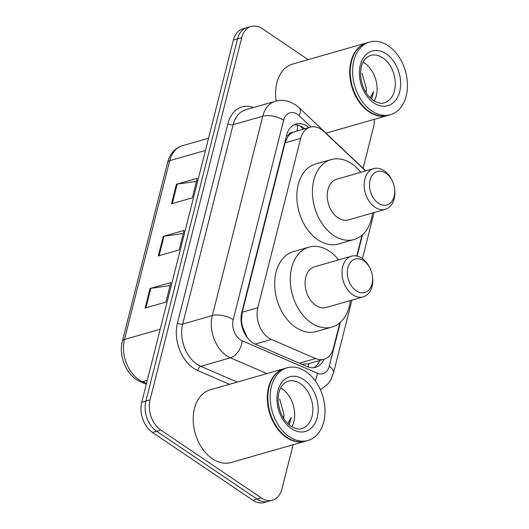 <?xml version="1.0" encoding="UTF-8"?>
<svg xmlns="http://www.w3.org/2000/svg" width="529" height="529" viewBox="0 0 529 529"><rect width="100%" height="100%" fill="white"/><g stroke="black" fill="none" stroke-linecap="round" stroke-linejoin="round"><path stroke-width="0.79" d="M365.394 170.986A22.681 15.844 74 0 0 363.549 169.035L324.012 131.569A22.681 15.844 74 0 0 321.361 129.433A22.681 15.844 74 0 0 310.166 127.172A22.681 15.844 74 0 0 300.71 138.373L257.854 307.746A22.681 15.844 74 0 0 271.41 339.439L315.601 358.523A22.681 15.844 74 0 0 323.999 359.237A22.681 15.844 74 0 0 333.449 348.036L339.843 322.763M241.898 326.188A7.558 5.283 74 0 0 243.109 328.443L247.367 337.72M310.166 127.172L292.729 132.349A7.558 5.283 74 0 0 288.014 136.191A22.681 10.388 -165.8 0 0 286.592 135.285M288.014 136.191L287.928 136.535A22.681 15.844 -106 0 1 292.729 132.349M243.109 328.443A22.681 15.844 -106 0 1 241.522 319.946L241.436 320.29A7.558 5.283 74 0 0 241.184 322.168M301.9 364.283L307.825 363.873L323.999 359.237M287.928 136.535L285.071 142.856L242.216 312.229L241.522 319.946M356.738 256.003L362.001 235.193M308.87 127.542A22.681 15.844 74 0 0 307.243 126.319A22.681 15.844 74 0 0 296.048 124.064A22.681 15.844 74 0 0 286.599 135.259L241.76 312.467A22.681 15.844 74 0 0 255.315 344.161L307.237 366.59A22.681 15.844 74 0 0 315.634 367.298A22.681 15.844 74 0 0 324.032 359.231M294.025 124.864A22.681 15.844 -106 0 1 303.084 127.515A22.681 15.844 -106 0 1 304.704 128.739M374.334 119.316A22.681 15.844 -106 0 1 373.593 126.715L363.073 168.308M293.126 444.724L281.931 488.961A22.681 15.844 -106 0 1 272.481 500.163A22.681 15.844 -106 0 1 261.286 497.908L160.803 430.044A22.681 15.844 -106 0 1 150.051 399.898L241.713 37.652A22.681 15.844 -106 0 1 251.163 26.45A22.681 15.844 -106 0 1 262.358 28.705L308.149 59.632M272.481 500.163L264.156 502.55A22.681 15.844 -106 0 1 252.961 500.295L152.478 432.431A22.681 15.844 -106 0 1 141.726 402.285L233.388 40.039L237.547 38.842A22.681 15.844 -106 0 1 246.997 27.64A22.681 15.844 -106 0 0 237.547 38.842L145.885 401.088L237.547 38.842L241.713 37.652M152.478 432.431L156.644 431.241A22.681 15.844 -106 0 1 145.885 401.088A22.681 15.844 -106 0 0 156.644 431.241L257.12 499.098L156.644 431.241L160.803 430.044M268.322 501.36A22.681 15.844 -106 0 1 257.12 499.098A22.681 15.844 -106 0 0 268.322 501.36M319.873 360.421A22.681 15.844 -106 0 1 313.492 367.695M145.111 308.05L165.921 302.085L170.867 282.539L150.057 288.503L145.111 308.05M170.087 285.614L150.844 288.338A6.05 2.771 -165.8 0 0 150.057 288.503M171.489 203.804L192.298 197.839L197.244 178.299L176.435 184.264L171.489 203.804M196.464 181.368L177.222 184.099A6.05 2.771 -165.8 0 0 176.435 184.264M158.303 255.93L179.106 249.966L184.052 230.419L163.249 236.384L158.303 255.93M183.279 233.494L164.036 236.218A6.05 2.771 -165.8 0 0 163.249 236.384M233.388 40.039A22.681 15.844 -106 0 1 242.837 28.837L251.163 26.45M387.836 115.441A37.804 26.404 -106 0 1 387.578 115.52A37.804 26.404 -106 0 1 368.918 111.758A37.804 26.404 -106 0 1 349.748 73.65A37.804 26.404 -106 0 1 366.742 42.842A37.804 26.404 -106 0 1 367 42.77M276.198 101.052A37.804 26.404 -106 0 1 292.616 64.088L366.742 42.842M355.171 94.03A37.427 26.139 -106 0 1 355.151 93.99A37.427 26.139 -106 0 1 350.648 78.279A37.427 26.139 -106 0 1 350.641 78.232M390.435 114.7L388.094 115.368A37.804 26.404 -106 0 1 369.434 111.606A37.804 26.404 -106 0 1 355.184 94.069A37.804 26.404 -106 0 1 350.634 78.193A37.804 26.404 -106 0 1 367.265 42.69L369.606 42.022A37.804 26.404 -106 0 1 388.26 45.785A37.804 26.404 -106 0 1 407.429 83.886A37.804 26.404 -106 0 1 390.435 114.7A37.804 26.404 -106 0 1 371.775 110.938A37.804 26.404 -106 0 1 352.612 72.83A37.804 26.404 -106 0 1 369.606 42.022M363.099 62.171A24.651 17.219 -106 0 1 364.587 63.077A24.651 17.219 -106 0 1 374.248 101.052M371.583 99.148L373.639 91.59L370.148 97.845M365.903 92.476L366.412 88.892A17.093 11.936 -106 0 1 366.075 92.754M366.412 88.892L362.101 73.313M371.325 98.936L373.639 91.59M378.341 203.196A17.391 12.147 -106 0 1 370.095 180.085A17.391 12.147 -106 0 1 385.925 173.228A17.391 12.147 -106 0 1 392.478 181.295A17.391 12.147 -106 0 1 394.574 188.595A17.391 12.147 -106 0 1 378.341 203.196M394.574 188.595L394.674 189.428A21.167 14.786 -106 0 1 385.363 209.305A21.167 14.786 -106 0 1 374.916 207.203A21.167 14.786 -106 0 1 364.183 185.864A21.167 14.786 -106 0 1 373.699 168.606A21.167 14.786 -106 0 1 384.147 170.715A21.167 14.786 -106 0 1 392.128 180.541L392.478 181.295M373.699 168.606L336.768 179.192A21.167 14.786 74 0 0 327.253 196.451A21.167 14.786 74 0 0 337.985 217.789A21.167 14.786 74 0 0 348.432 219.892L385.363 209.305M372.462 213.008A41.586 29.042 -106 0 1 354.06 239.518A41.586 29.042 -106 0 1 333.534 235.379A41.586 29.042 -106 0 1 312.447 193.462A41.586 29.042 -106 0 1 331.141 159.573A41.586 29.042 -106 0 1 351.666 163.712A41.586 29.042 -106 0 1 360.798 172.309M354.06 239.518L338.454 243.995A41.586 29.042 -106 0 1 317.929 239.849A41.586 29.042 -106 0 1 296.842 197.939A41.586 29.042 -106 0 1 315.535 164.043L331.141 159.573M356.182 290.765A17.391 12.147 -106 0 1 347.937 267.648A17.391 12.147 -106 0 1 363.767 260.79A17.391 12.147 -106 0 1 370.32 268.858A17.391 12.147 -106 0 1 372.416 276.164A17.391 12.147 -106 0 1 356.182 290.765M372.416 276.164L372.522 276.991A21.167 14.786 -106 0 1 363.211 296.875A21.167 14.786 -106 0 1 352.757 294.765A21.167 14.786 -106 0 1 342.025 273.427A21.167 14.786 -106 0 1 351.54 256.175A21.167 14.786 -106 0 1 361.988 258.278A21.167 14.786 -106 0 1 369.969 268.104L370.32 268.858M351.54 256.175L314.61 266.761A21.167 14.786 74 0 0 305.094 284.013A21.167 14.786 74 0 0 315.826 305.352A21.167 14.786 74 0 0 326.274 307.461L363.211 296.875M350.304 300.571A41.586 29.042 -106 0 1 331.901 327.081A41.586 29.042 -106 0 1 311.376 322.941A41.586 29.042 -106 0 1 290.295 281.031A41.586 29.042 -106 0 1 308.982 247.136A41.586 29.042 -106 0 1 329.514 251.275A41.586 29.042 -106 0 1 338.639 259.871M331.901 327.081L316.296 331.557A41.586 29.042 -106 0 1 295.771 327.418A41.586 29.042 -106 0 1 274.69 285.501A41.586 29.042 -106 0 1 293.383 251.612L308.982 247.136M305.405 441.206A37.804 26.404 -106 0 1 305.147 441.279A37.804 26.404 -106 0 1 286.487 437.516A37.804 26.404 -106 0 1 267.317 399.415A37.804 26.404 -106 0 1 284.311 368.601A37.804 26.404 -106 0 1 284.576 368.528M305.147 441.279L231.021 462.525A37.804 26.404 -106 0 1 212.36 458.762A37.804 26.404 -106 0 1 193.197 420.661A37.804 26.404 -106 0 1 210.192 389.847L284.311 368.601M272.739 419.788A37.427 26.139 -106 0 1 272.719 419.755A37.427 26.139 -106 0 1 268.216 404.037A37.427 26.139 -106 0 1 268.21 403.997M308.004 440.459L305.663 441.133A37.804 26.404 -106 0 1 287.002 437.371A37.804 26.404 -106 0 1 272.759 419.828A37.804 26.404 -106 0 1 268.203 403.951A37.804 26.404 -106 0 1 284.833 368.449L287.174 367.781A37.804 26.404 -106 0 1 305.835 371.543A37.804 26.404 -106 0 1 324.998 409.651A37.804 26.404 -106 0 1 308.004 440.459A37.804 26.404 -106 0 1 289.343 436.696A37.804 26.404 -106 0 1 270.18 398.595A37.804 26.404 -106 0 1 287.174 367.781M280.674 387.929A24.651 17.219 -106 0 1 282.155 388.841A24.651 17.219 -106 0 1 291.816 426.817M289.151 424.913L291.208 417.348L287.716 423.603M283.471 418.241L283.987 414.657A17.093 11.936 -106 0 1 283.643 418.512M283.987 414.657L279.676 399.071M288.9 424.694L291.208 417.348M245.317 334.692A22.681 14.085 -66.6 0 0 245.436 334.163M296.862 130.987A22.681 10.481 -46.5 0 0 297.384 125.056M308.037 366.908A22.681 14.085 -66.6 0 0 309.121 363.502M241.436 320.29A22.681 10.388 -165.8 0 0 241.019 320.012M285.071 142.856L300.71 138.373M299.354 363.185L315.601 358.523M255.163 344.095L271.41 339.439M242.216 312.229L257.854 307.746M311.006 126.967L299.176 115.758A15.123 10.56 74 0 0 297.41 114.33A15.123 10.56 74 0 0 283.643 120.295L233.196 319.661A15.123 10.56 74 0 0 240.364 339.763A15.123 10.56 74 0 0 242.236 340.788L317.36 373.236A15.123 10.56 74 0 0 329.256 366.24L340.378 322.287M266.894 373.593L230.399 357.829A30.246 21.12 -106 0 1 226.663 355.772A30.246 21.12 -106 0 1 212.327 315.575L262.774 116.208A30.246 21.12 -106 0 1 275.371 101.277L245.727 109.774A30.246 21.12 74 0 0 233.124 124.705L182.677 324.072A30.246 21.12 74 0 0 197.019 364.269A30.246 21.12 74 0 0 200.749 366.332L237.25 382.09M229.54 384.299L197.793 370.591A34.021 23.765 -106 0 1 177.46 323.054L227.906 123.687A3.782 1.732 -165.8 0 0 233.124 124.705L262.774 116.208A15.123 6.93 14.2 0 1 283.643 120.295M197.793 370.591A3.782 2.347 113.4 0 1 200.749 366.332L230.399 357.829A15.123 9.39 -66.6 0 0 242.236 340.788M227.906 123.687A34.021 23.765 -106 0 1 253.589 107.519M150.051 399.898L141.726 402.285M261.286 497.908L252.961 500.295M233.196 319.661A15.123 6.93 14.2 0 0 212.327 315.575L182.677 324.072A3.782 1.732 -165.8 0 1 177.46 323.054M357.128 256.089L362.537 234.724M315.205 380.768A15.123 9.39 -66.6 0 0 317.36 373.236M329.256 366.24A15.123 6.93 14.2 0 1 333.515 372.932L351.944 300.102M299.176 115.758A15.123 6.983 -46.5 0 0 299.169 107.764L365.784 170.88M146.295 384.239L140.264 381.634A7.558 4.695 -66.6 0 0 142.552 381.726L146.5 383.426M140.264 381.634C126.9 376.284 118.238 356.182 122.378 341.145A7.558 3.465 14.2 0 1 124.474 339.466A30.246 21.12 74 0 0 142.552 381.726L147.274 380.371M205.45 150.441L169.71 160.69A7.558 3.465 -165.8 0 0 167.614 162.37C169.974 153.701 174.874 148.16 182.313 145.753A30.246 21.12 74 0 0 169.71 160.69L124.474 339.466L160.214 329.223M159.103 255.699L164.036 236.218M172.295 203.579L177.222 184.099M145.918 307.818L150.844 288.338M370.624 55.406A24.651 17.219 -106 0 1 382.791 57.859A24.651 17.219 -106 0 1 395.295 82.709A24.651 17.219 -106 0 1 384.213 102.805C381.945 103.975 378.321 103.195 373.335 100.47C365.883 95.002 361.638 86.584 360.599 75.23C360.421 64.631 363.767 58.025 370.624 55.406M373.818 102.857A28.434 19.857 -106 0 1 360.342 65.067A28.434 19.857 -106 0 1 386.216 53.859A28.434 19.857 -106 0 1 399.699 91.649A28.434 19.857 -106 0 1 373.818 102.857M288.193 381.171A24.651 17.219 -106 0 1 300.366 383.624A24.651 17.219 -106 0 1 312.864 408.474A24.651 17.219 -106 0 1 301.781 428.563C299.513 429.733 295.89 428.959 290.904 426.235C283.451 420.76 279.206 412.349 278.168 400.995C277.996 390.395 281.335 383.783 288.193 381.171M291.386 428.622A28.434 19.857 -106 0 1 277.91 390.832A28.434 19.857 -106 0 1 303.791 379.617A28.434 19.857 -106 0 1 317.268 417.414A28.434 19.857 -106 0 1 291.386 428.622M303.368 129.122L299.85 125.79M299.169 107.764L295.466 104.782L290.553 102.163C285.548 100.166 280.489 99.869 275.371 101.277M320.409 389.807L327.934 383.942L330.625 380.126L333.515 372.932M362.444 258.595L374.102 212.539M122.378 341.145L167.614 162.37M182.313 145.753L208.538 138.234M387.578 115.52L325.99 133.176"/></g></svg>
